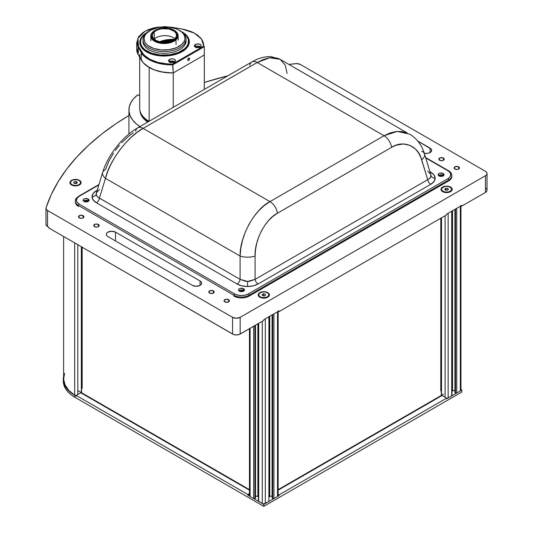 <?xml version="1.0" encoding="UTF-8"?>
<svg xmlns="http://www.w3.org/2000/svg" width="533" height="533" viewBox="0 0 533 533"><rect width="100%" height="100%" fill="white"/><g stroke="black" fill="none" stroke-linecap="round" stroke-linejoin="round"><path stroke-width="0.8" d="M141.085 59.703L143.51 63.081L147.035 66.125L154.317 69.896L163.364 72.261L173.238 72.934L173.238 107.346L173.238 72.934A32.32 18.655 180 0 1 149.16 67.478L149.16 121.244L149.16 67.478A32.32 18.655 180 0 1 139.693 54.286M139.693 57.238L139.693 108.199A32.32 18.655 0 0 0 149.033 121.317M136.701 42.32L136.701 49.449A26.93 15.55 0 0 0 138.014 54.246L143.277 62.827L149.473 67.658L155.703 70.396L160.413 71.702L170.613 72.928L173.225 72.934L204.306 54.986L204.306 89.404L204.306 54.992A32.32 18.655 0 0 0 204.332 54.286A32.32 18.655 180 0 1 204.306 54.992L173.238 72.934L204.306 54.992L204.259 53.073M168.095 41.847A19.661 11.353 0 0 0 166.296 42.107A19.661 11.353 180 0 1 168.095 41.847M162.732 42.167A20.201 11.659 180 0 1 171.413 40.868M160.719 41.934L165.756 40.621L172.992 40.102M172.012 40.868L168.075 41.088L162.492 42.24M146.708 32.799A24.238 13.658 -1.2 0 0 146.655 32.833A24.238 13.658 -1.2 0 0 144.177 34.685A24.238 13.658 178.8 0 1 146.708 32.799A24.025 13.538 178.8 0 0 144.356 34.572L142.211 36.964L140.925 39.535L140.545 42.187L141.092 44.812L142.538 47.324L144.836 49.609L151.579 53.18L160.3 54.992L169.667 54.772L178.262 52.54L184.771 48.65A24.025 13.538 178.8 0 0 182.046 32.087A24.238 13.658 178.8 0 1 188.795 41.301A24.238 13.658 178.8 0 1 184.951 48.889A24.238 13.658 -1.2 0 0 182.093 32.113A24.238 13.658 -1.2 0 0 182.039 32.087L186.583 35.904L188.422 39.715L188.202 43.686L186.916 46.258L184.771 48.65L184.971 49.602L184.951 48.889A24.238 13.658 178.8 0 1 157.875 55.012A24.238 13.658 178.8 0 1 140.332 42.28A24.238 13.658 178.8 0 1 144.177 34.685A24.238 13.658 -1.2 0 0 151.465 53.46A24.238 13.658 -1.2 0 0 184.951 48.889L184.771 48.65A24.025 13.538 178.8 0 1 151.579 53.18A24.025 13.538 178.8 0 1 144.356 34.572L147.275 32.453M176.05 44.552L175.95 39.835A13.678 7.709 178.8 0 1 160.666 43.293A13.678 7.709 178.8 0 1 150.766 36.104A13.678 7.709 178.8 0 1 152.938 31.82A13.678 7.709 -1.2 0 0 157.048 42.42A13.678 7.709 -1.2 0 0 175.95 39.835L175.49 39.235A13.145 7.409 178.8 0 1 157.335 41.714A13.145 7.409 178.8 0 1 153.377 31.534L159.187 28.662L164.197 27.983L169.247 28.422L175.23 31.007L177.276 33.632L177.369 36.517L175.49 39.235L169.681 42.1L164.67 42.787L159.627 42.34L155.31 40.841L152.385 38.509L151.299 35.698L151.505 34.245L153.377 31.534A13.145 7.409 178.8 0 1 154.723 30.528A13.145 7.409 178.8 0 1 173.938 30.134A13.145 7.409 178.8 0 1 175.49 39.235L175.95 39.835A13.678 7.709 -1.2 0 0 174.338 30.368A13.678 7.709 -1.2 0 0 174.138 30.254A13.678 7.709 178.8 0 1 178.122 35.551A13.678 7.709 178.8 0 1 175.95 39.835L176.05 44.552M154.244 31.833A12.119 6.829 178.8 0 1 167.782 28.775A12.119 6.829 178.8 0 1 176.55 35.138A12.119 6.829 178.8 0 1 174.631 38.936A12.119 6.829 178.8 0 1 161.086 41.994A12.119 6.829 178.8 0 1 152.318 35.631A12.119 6.829 178.8 0 1 154.244 31.833L154.383 38.949L154.244 31.833L153.158 33.039L152.318 35.671L153.324 38.263L156.022 40.415L160 41.801L167.009 42.02L171.346 40.901L174.631 38.936L176.363 36.431L176.276 33.766L174.391 31.347L168.868 28.969L161.859 28.742L157.521 29.868L154.244 31.833M174.851 38.736A12.119 6.829 -1.2 0 0 154.383 38.949A12.119 6.829 -1.2 0 0 154.17 39.149M154.537 30.648A13.678 7.709 -1.2 0 0 154.337 30.774A13.678 7.709 -1.2 0 0 152.938 31.82A13.678 7.709 178.8 0 1 154.537 30.648M179.688 30.561A21.547 12.139 178.8 0 1 186.057 38.949A21.547 12.139 178.8 0 1 185.344 42.207L184.285 41.174A20.467 11.533 178.8 0 1 159.267 49.722A20.467 11.533 178.8 0 1 144.716 35.818L143.69 36.57A21.547 12.139 -1.2 0 0 159.007 51.201A21.547 12.139 -1.2 0 0 185.344 42.207A21.547 12.139 178.8 0 1 161.859 51.474A21.547 12.139 178.8 0 1 142.977 39.822A21.547 12.139 178.8 0 1 143.69 36.57A21.547 12.139 178.8 0 1 149 31.18A21.547 12.139 -1.2 0 0 148.6 31.427A21.547 12.139 -1.2 0 0 143.69 36.57L144.716 35.818A20.467 11.533 178.8 0 1 149.373 30.934A20.467 11.533 178.8 0 1 179.301 30.328A20.467 11.533 178.8 0 1 184.285 41.174L185.344 42.207L185.377 43.986L185.344 42.207A21.547 12.139 -1.2 0 0 180.101 30.787L179.301 30.328M142.977 39.822L143.011 41.601A21.547 12.139 -1.2 0 0 161.899 53.253A21.547 12.139 -1.2 0 0 185.377 43.986A21.547 12.139 -1.2 0 0 186.09 40.728L186.057 38.949M184.285 41.174L184.924 38.936L184.778 36.677L183.858 34.485L182.186 32.453L178.442 29.861L175.25 28.535L167.768 27.063L163.764 26.976L157.861 27.676L150.959 30.035L146.115 33.679L144.716 35.818L144.077 38.063L144.583 41.427L145.882 43.546L147.901 45.478L153.744 48.463L161.226 49.929L169.208 49.656L176.47 47.69L181.913 44.319L184.285 41.174M139.939 126.574A43.093 24.878 180 0 1 128.926 109.958A43.093 24.878 180 0 1 137.907 94.754L139.693 95.787L137.907 94.754L133.736 98.532L130.805 102.682L129.213 107.073L129.013 111.55L130.205 115.981L132.75 120.211L136.575 124.109L139.939 126.574M139.992 110.724A32.047 18.502 0 0 0 147.761 122.057M148.114 121.85A32.047 18.502 180 0 1 140.072 111.051A32.047 18.502 0 0 0 148.114 121.85M148.48 121.637A32.047 18.502 180 0 1 140.346 111.923A32.047 18.502 0 0 0 148.48 121.637M148.847 121.424A32.047 18.502 180 0 1 141.905 114.981A32.047 18.502 0 0 0 148.847 121.424M136.721 50.049L138.014 54.246L137.594 49.709L137.714 49.143L138.014 49.442L138.014 46.991L136.708 42.627M138.16 51.774L137.594 49.709L138.094 49.629L137.594 49.709L137.714 49.143L138.014 49.442L138.387 51.195L138.014 54.246L141.272 60.042L141.272 52.6L138.014 46.991L138.28 51.741M170.447 62.508A1.832 1.059 180 0 1 173.305 62.308L171.659 62.021L170.32 62.654M174.831 61.855A3.498 2.019 0 0 0 169.541 61.628L169.541 59.363L172.012 58.75L174.491 59.296L175.517 60.675L174.491 62.088L170.673 62.568L169.541 62.154L168.515 60.769L169.541 59.363L169.541 61.628A3.498 2.019 0 0 0 169.148 61.895M196.297 47.584A1.832 1.059 180 0 1 199.162 47.384L197.51 47.091L196.177 47.723M200.688 46.931A3.498 2.019 0 0 0 195.391 46.697L195.391 44.432L197.87 43.826L200.341 44.366L201.367 45.751L200.341 47.157L196.53 47.637L194.632 46.598L194.365 45.845L195.391 44.432L195.391 46.697A3.498 2.019 0 0 0 194.998 46.971M140.346 42.633A24.238 13.658 -1.2 0 0 146.855 52.061M147.055 32.42L147.055 32.42A24.778 13.965 178.8 0 1 147.521 32.16L143.977 34.578L141.685 37.03L140.272 39.669L139.799 42.4L140.272 45.112L141.685 47.717L143.97 50.095L147.048 52.174L155.09 55.086L164.564 56.018L174.044 54.826L182.086 51.688A24.778 13.965 178.8 0 1 146.648 51.948A24.778 13.965 178.8 0 1 147.055 32.42M188.695 60.382A1.346 0.793 -61.2 0 1 188.022 60.449A1.346 0.793 -61.2 0 1 187.783 59.363A1.346 0.793 -61.2 0 1 188.649 58.157A1.346 0.793 -61.2 0 1 189.322 58.09A1.346 0.793 -61.2 0 1 189.561 59.183A1.346 0.793 -61.2 0 1 188.695 60.382L187.723 59.849L188.695 60.382L189.222 59.889L189.621 58.723L189.182 58.044L187.783 59.356L187.889 60.349L188.695 60.382M182.679 51.335A24.238 13.658 -1.2 0 0 188.795 41.654M181.207 31.48A24.778 13.965 178.8 0 1 182.879 51.215A24.778 13.965 178.8 0 1 182.086 51.688L185.164 49.529L187.456 47.084L188.869 44.446L189.342 41.714L188.869 38.996L187.456 36.397L185.171 34.012L181.207 31.48M174.171 39.315L170.56 39.329L163.105 40.495L159.54 41.701L166.749 39.722L174.424 39.329M194.958 47.004L197.87 46.111L200.781 47.004M199.562 47.723L199.162 47.384A1.832 1.059 180 0 1 199.402 47.55M170.673 64.926L170.067 64.74M169.101 61.935L172.012 61.035L174.924 61.935M173.705 62.654L173.305 62.308A1.832 1.059 180 0 1 173.545 62.474M138.014 46.991L138.507 46.471L138.014 46.991L141.272 52.6L141.765 52.087L141.272 52.6C144.843 59.763 159.4 65.492 172.859 64.773C167.016 65.139 160.506 64.113 153.337 61.695C145.009 57.304 140.992 54.273 141.272 52.6L141.272 60.042A32.32 18.655 0 0 0 173.225 72.934L172.879 64.786L204.319 46.638L204.306 54.986L173.225 72.934L172.632 64.053C157.521 63.947 147.235 59.956 141.765 52.087L138.507 46.471L137.954 38.403L144.976 31.254L157.468 27.15L171.773 27.27L181.813 28.962L194.485 33.166L201.494 39.049L203.793 46.065L172.632 64.053L167.569 63.953L157.915 62.401L149.68 59.21L143.703 54.699L138.507 46.471L137.241 42.473L137.954 38.409L139.04 36.444L142.571 32.839L147.688 29.888L153.997 27.809L164.65 26.65L171.773 27.27L184.191 29.428L190.807 31.44L194.638 33.253L200.501 37.816L202.38 40.441L203.486 43.213L203.793 46.065L204.319 46.611L172.859 64.773L172.632 64.053L203.793 46.065L204.319 46.611L204.299 53.473M169.541 59.363L168.581 60.382L168.581 61.155L170.673 62.568L173.352 62.528L175.45 61.062L175.25 59.923L173.958 59.056L171.333 58.797L169.541 59.363M195.391 44.432L194.432 45.458L194.432 46.231L195.924 47.464L199.209 47.604L201.301 46.138L200.781 44.659L199.209 43.953L195.391 44.432M194.625 33.246L198.436 35.724M204.332 89.391L204.319 46.611M144.59 31.474L138.573 36.737L136.721 42.907M441.511 395.339L441.511 217.804L441.511 395.339M445.095 397.292L445.095 215.738L445.095 397.292M446.194 398.331L446.614 398.358A2.152 1.246 0 0 0 448.14 397.991L448.14 213.28A2.152 1.246 180 0 1 447.973 213.367M451.811 211.155A0.859 0.5 180 0 1 451.718 211.215L451.718 395.926L451.718 211.215L448.14 213.28L448.14 397.991L451.718 395.926A0.859 0.5 0 0 0 451.971 395.573L451.904 395.386M451.917 390.669L454.902 390.636L452.544 390.636L452.544 210.728L452.544 390.636A3.231 1.865 0 0 0 451.718 390.696M454.995 392.455L454.995 209.316L454.995 392.714L455.528 393.021L454.902 392.581L454.902 209.369M460.479 206.151A2.152 1.246 180 0 1 460.325 206.244L460.325 390.955L456.748 393.021L460.325 390.955L460.325 206.244L456.748 208.316L456.748 393.021L455.528 393.021L455.528 209.009L455.528 393.021A0.859 0.5 0 0 0 456.748 393.021L456.748 208.316A0.859 0.5 180 0 1 456.641 208.363M460.958 205.365L460.958 390.076L460.325 390.955A2.152 1.246 0 0 0 460.958 390.076L460.592 389.383M446.614 398.358L448.14 397.991L451.971 395.573L451.971 210.861M440.791 218.224L440.791 390.889L441.091 218.044L441.257 390.796M441.537 189.268L441.537 189.788A5.077 2.932 0 0 0 441.857 190.814L441.857 190.301A5.077 2.932 180 0 1 441.537 189.268A5.077 2.932 180 0 1 445.715 186.383A5.077 2.932 180 0 1 451.371 188.242A5.077 2.932 180 0 1 451.698 189.268A5.077 2.932 180 0 1 447.52 192.153A5.077 2.932 180 0 1 441.857 190.301L441.857 190.814A5.077 2.932 0 0 0 442.85 191.753M450.385 191.753A5.077 2.932 0 0 0 451.698 189.788L451.698 189.268M447.267 190.281L448.46 189.448L447.267 190.281L445.428 190.101L447.267 190.281M444.775 189.095L445.428 190.101L444.775 189.095L445.961 188.262L444.775 189.095M445.688 190.128L445.961 188.262L447.8 188.442L448.46 189.448M441.857 190.301L444.509 191.94L448.4 192.02L451.238 190.488L451.631 188.795L449.585 186.89L446.794 186.337L444.835 186.523L441.997 188.056L441.537 189.168L441.857 190.301M447.8 189.908L447.8 188.442L445.961 188.262L445.961 189.935L447.547 190.088M79.457 180.367L75.499 179.421L71.535 180.367L70.323 181.413L69.896 182.652L70.323 183.892L71.535 184.938A5.603 3.231 180 0 1 71.535 180.367A5.603 3.231 180 0 1 79.457 180.367A5.603 3.231 180 0 1 79.457 184.938L80.676 183.892L81.103 182.652L80.676 181.413L79.457 180.367M239.43 291.171A2.265 1.306 180 0 1 243.095 290.778L243.095 291.384L243.095 290.778A2.265 1.306 180 0 1 243.561 291.171M213.387 290.865L213.387 293.07L213.387 290.865A2.692 1.552 180 0 1 214.179 291.964A2.692 1.552 180 0 1 212.514 293.403A2.692 1.552 180 0 1 209.582 293.07A2.692 1.552 180 0 1 208.789 291.964A2.692 1.552 180 0 1 210.455 290.532A2.692 1.552 180 0 1 213.387 290.865L210.455 290.532L208.789 291.964L209.582 293.07L212.514 293.403L214.179 291.964L213.387 290.865M83.135 215.665L83.135 217.864L83.135 215.665A2.692 1.552 180 0 1 83.921 216.764A2.692 1.552 180 0 1 82.262 218.204A2.692 1.552 180 0 1 79.324 217.864A2.692 1.552 180 0 1 78.538 216.764A2.692 1.552 180 0 1 80.197 215.325A2.692 1.552 180 0 1 83.135 215.665L80.197 215.325L78.538 216.764L80.197 218.204L82.262 218.204L83.721 217.357L83.721 216.171L83.135 215.665M98.372 224.46L98.372 226.658L98.372 224.46A2.692 1.552 180 0 1 99.158 225.559A2.692 1.552 180 0 1 97.492 226.998A2.692 1.552 180 0 1 94.561 226.658A2.692 1.552 180 0 1 93.768 225.559A2.692 1.552 180 0 1 95.434 224.126A2.692 1.552 180 0 1 98.372 224.46L95.434 224.126L93.768 225.559L95.434 226.998L97.492 226.998L98.951 226.159L99.158 225.559L98.372 224.46M228.624 299.666L228.624 301.865L228.624 299.666A2.692 1.552 180 0 1 229.41 300.765A2.692 1.552 180 0 1 227.751 302.198A2.692 1.552 180 0 1 224.813 301.865A2.692 1.552 180 0 1 224.027 300.765A2.692 1.552 180 0 1 225.692 299.326A2.692 1.552 180 0 1 228.624 299.666L225.692 299.326L224.027 300.765L224.813 301.865L227.751 302.198L229.21 301.358L229.21 300.166L228.624 299.666M84.041 201.454A2.265 1.306 180 0 1 87.705 201.068L87.705 201.667L87.705 201.068A2.265 1.306 180 0 1 88.172 201.454M439.005 175.95A2.265 1.306 180 0 1 442.67 175.557L442.67 176.163L442.67 175.557A2.265 1.306 180 0 1 443.136 175.95M458.666 166.849L458.666 169.048L458.666 166.849A2.692 1.552 180 0 1 459.453 167.948A2.692 1.552 180 0 1 457.794 169.387A2.692 1.552 180 0 1 454.856 169.048A2.692 1.552 180 0 1 454.069 167.948A2.692 1.552 180 0 1 455.728 166.516A2.692 1.552 180 0 1 458.666 166.849L455.728 166.516L454.069 167.948L455.728 169.387L457.794 169.387L459.253 168.541L459.253 167.355L458.666 166.849M443.429 158.054L443.429 160.253L443.429 158.054A2.692 1.552 180 0 1 444.222 159.154A2.692 1.552 180 0 1 442.557 160.593A2.692 1.552 180 0 1 439.625 160.253A2.692 1.552 180 0 1 438.832 159.154A2.692 1.552 180 0 1 440.498 157.715A2.692 1.552 180 0 1 443.429 158.054L440.498 157.715L438.832 159.154L440.498 160.593L442.557 160.593L444.222 159.154L443.429 158.054M267.759 292.617L267.759 292.617A5.603 3.231 180 0 1 267.759 297.194A5.603 3.231 180 0 1 259.837 297.194L259.837 297.194A5.603 3.231 180 0 1 259.837 292.617A5.603 3.231 180 0 1 267.759 292.617L264.894 291.731L261.656 291.917L258.625 293.67L258.305 295.535L259.837 297.194L261.656 297.894L265.947 297.894L267.759 297.194L269.298 295.535L269.298 294.276L267.759 292.617M450.578 187.07L450.578 187.07A5.603 3.231 180 0 1 450.578 191.647A5.603 3.231 180 0 1 442.656 191.647L442.656 191.647A5.603 3.231 180 0 1 442.656 187.07A5.603 3.231 180 0 1 450.578 187.07L447.707 186.184L443.503 186.67L441.444 188.122L441.124 189.988L441.957 191.154L443.503 192.047L445.521 192.533L448.759 192.346L450.578 191.647L452.111 189.988L452.111 188.729L450.578 187.07M424.228 153.231L427.346 153.411L430.104 152.558L431.577 150.966L431.27 149.167L417.759 141.032L430.104 148.161L430.104 152.558L430.104 148.161A5.383 3.111 180 0 1 431.677 150.359A5.383 3.111 180 0 1 424.295 153.244M461.232 205.711L461.845 206.064L485.456 192.433A5.383 3.111 0 0 0 487.035 190.234L486.622 191.42L485.456 192.433L485.456 175.723L486.622 174.711L487.035 173.525L486.622 172.332L485.456 171.32L300.439 64.506L296.928 63.6L288.933 64.426A313.477 180.987 180 0 1 295.628 63.647A5.383 3.111 180 0 1 300.439 64.506L485.456 171.32A5.383 3.111 180 0 1 487.035 173.525A5.383 3.111 180 0 1 485.456 175.723L240.176 317.328L485.456 175.723L485.456 192.433L461.845 206.064L461.845 205.365L446.607 214.159L446.607 214.859L279.026 311.612L279.026 310.912L263.795 319.707L263.795 320.406L240.176 334.044L240.176 317.328L236.372 318.241L232.561 317.328L232.561 334.044A5.383 3.111 0 0 0 240.176 334.044L240.176 317.328A5.383 3.111 180 0 1 232.561 317.328L232.561 334.044L48.823 227.957L48.823 227.258L47.544 226.518L47.544 210.508A5.383 3.111 180 0 1 45.965 208.31A5.383 3.111 180 0 1 46.058 207.73A313.477 180.987 180 0 1 128.926 115.514L116.454 123.396L101.843 133.97L88.645 145.143L76.932 156.855L66.758 169.041L58.197 181.626L51.281 194.545L46.058 207.73L46.204 209.229L47.544 210.508L232.561 317.328L47.544 210.508L47.544 226.518L46.204 225.232L46.058 223.74M446.607 214.859L279.026 311.612L278.419 311.259M461.845 205.365L446.607 214.159M279.026 310.912L263.795 319.707M486.123 188.509L486.622 189.042M204.332 82.448A313.477 180.987 180 0 1 227.931 75.773L204.332 82.448M45.965 208.31L45.965 224.32A5.383 3.111 0 0 0 47.544 226.518L48.823 227.258L48.823 227.957L233.381 334.431L236.372 334.951L239.364 334.431L263.795 320.406M107.893 236.552A5.383 3.111 180 0 1 106.314 234.353A5.383 3.111 180 0 1 109.638 231.482A5.383 3.111 180 0 1 115.508 232.155L115.508 240.956L115.508 232.155L111.697 231.249L107.893 232.155L106.72 233.168L106.314 234.353L106.72 235.546L107.893 236.552L192.44 285.368L196.251 286.281L200.062 285.368L200.062 280.971L115.508 232.155L200.062 280.971A5.383 3.111 180 0 1 201.634 283.17A5.383 3.111 180 0 1 198.309 286.048A5.383 3.111 180 0 1 192.44 285.368L107.893 236.552M200.062 285.368L200.062 280.971L201.227 281.984L201.634 283.17L201.227 284.362L200.062 285.368M243.588 291.205L241.496 290.398L239.41 291.205M443.163 175.983L441.071 175.177L438.979 175.983M88.198 201.487L86.106 200.681L84.014 201.487M71.535 184.938L75.499 185.89L79.457 184.938A5.603 3.231 180 0 1 71.535 184.938L71.535 184.938M244.041 290.825A2.965 1.712 0 0 0 243.594 290.492L243.594 288.733A2.965 1.712 180 0 1 244.46 289.945A2.965 1.712 180 0 1 242.628 291.524A2.965 1.712 180 0 1 239.404 291.151A2.965 1.712 180 0 1 238.537 289.945A2.965 1.712 180 0 1 240.363 288.366A2.965 1.712 180 0 1 243.594 288.733L243.594 290.492A2.965 1.712 0 0 0 238.957 290.825M443.609 175.604A2.965 1.712 0 0 0 443.163 175.27L443.163 173.511A2.965 1.712 180 0 1 444.036 174.724A2.965 1.712 180 0 1 442.203 176.303A2.965 1.712 180 0 1 438.972 175.93A2.965 1.712 180 0 1 438.106 174.724A2.965 1.712 180 0 1 439.938 173.145A2.965 1.712 180 0 1 443.163 173.511L443.163 175.27A2.965 1.712 0 0 0 438.532 175.604M88.645 201.108A2.965 1.712 0 0 0 88.198 200.781L88.198 199.022A2.965 1.712 180 0 1 89.064 200.228A2.965 1.712 180 0 1 87.239 201.807A2.965 1.712 180 0 1 84.007 201.441A2.965 1.712 180 0 1 83.141 200.228A2.965 1.712 180 0 1 84.974 198.649A2.965 1.712 180 0 1 88.198 199.022L88.198 200.781A2.965 1.712 0 0 0 83.561 201.108M96.42 190.647A4.311 2.485 -120 0 0 97.006 190.921A4.311 2.485 60 0 1 96.42 190.647L93.175 193.439L92.036 196.71C92.096 194.372 93.561 192.353 96.42 190.647L97.233 190.181L96.42 190.647M99.424 189.475L96.373 192.993L96.213 194.045A4.311 3.518 -0 0 1 92.036 196.71A4.311 3.518 180 0 0 96.213 194.045C96.26 195.711 97.332 197.077 99.424 198.136L240.09 279.352L247.592 281.444L247.592 286.521C243.541 286.488 240.037 285.641 237.092 283.989A4.311 2.485 120 0 0 240.09 279.352A4.311 2.485 -60 0 1 237.092 283.989L96.42 202.773A4.311 2.485 120 0 0 99.424 198.136A4.311 2.485 -60 0 1 96.42 202.773C93.561 201.074 92.096 199.049 92.036 196.71L93.175 199.982L96.42 202.773L237.092 283.989L241.922 285.861L247.592 286.521L247.592 281.444L255.094 279.352L427.752 179.661C429.845 178.602 430.917 177.242 430.964 175.57A4.311 3.518 180 0 0 435.141 178.242C435.081 180.58 433.615 182.599 430.751 184.305A4.311 2.485 60 0 1 427.752 179.661A4.311 2.485 -120 0 0 430.751 184.305L258.092 283.989A4.311 2.485 60 0 1 255.094 279.352A4.311 2.485 -120 0 0 258.092 283.989C255.14 285.641 251.643 286.488 247.592 286.521L253.255 285.861L258.092 283.989L430.751 184.305L434.002 181.513L435.141 178.242A4.311 3.518 -0 0 1 430.964 175.57L430.804 174.524L427.752 171M409.784 134.196L397.192 131.411L384.066 135.742A10.773 6.223 60 0 1 391.568 147.341C403.208 139.566 418.358 145.862 421.71 159.867A10.773 6.036 -17 0 0 424.521 153.964M407.199 132.917L280.072 59.31L278.146 58.41L273.722 57.551L268.652 57.957L263.095 59.629L257.212 62.508L384.066 135.742L390.089 132.95L396.072 131.524L401.835 131.511L407.199 132.917M135.609 131.318A10.773 6.223 60 0 1 137.721 127.847A10.773 6.223 60 0 1 143.111 128.38L269.964 201.621L384.066 135.742L257.212 62.508A10.773 6.223 -120 0 0 251.829 61.975A10.773 6.223 60 0 1 257.212 62.508L143.111 128.38L257.212 62.508L269.658 57.784L280.151 59.356L285.215 65.059L287.087 73.481M102.656 172.432A10.773 6.036 17 0 0 105.467 178.335A10.773 6.036 -163 0 1 102.669 172.386L96.38 192.986L96.426 195.218L98.059 197.303L240.09 279.352L245.526 281.304L249.651 281.304L255.094 279.352L427.752 179.661L420.804 157.302L418.445 152.731L415.414 149.02L409.804 145.282L403.274 143.977L396.266 145.176L391.568 147.341A10.773 6.223 -120 0 0 384.066 135.742L269.964 201.621A10.773 6.223 60 0 1 277.466 213.22L391.568 147.341L277.466 213.22A10.773 6.223 -120 0 0 269.964 201.621C254.681 209.129 239.67 236.492 240.09 256.06A10.773 3.904 -0 0 0 255.094 256.06C254.308 240.576 265.547 219.043 277.466 213.22L272.903 216.398L268.625 220.502L264.761 225.406L261.423 230.949L258.718 236.978L256.726 243.301L255.507 249.724L255.094 256.06A10.773 3.904 180 0 1 240.09 256.06L240.843 248.045L242.628 239.903L245.38 231.888L249.031 224.233L253.455 217.184L258.525 210.941L264.082 205.698L269.964 201.621L143.111 128.38L137.088 132.377L131.105 137.374L125.342 143.217L119.978 149.726L115.175 156.709L111.077 163.957L107.806 171.24L105.467 178.335L240.09 256.06L105.467 178.335C109.185 161.159 128.1 136.055 143.111 128.38A10.773 6.223 -120 0 0 137.741 127.84M430.171 172.452A4.311 2.485 120 0 0 430.751 172.179C433.615 173.878 435.081 175.903 435.141 178.242L434.002 174.971L430.751 172.179A4.311 2.485 -60 0 1 430.171 172.452M249.711 65.446A10.773 6.223 60 0 1 251.843 61.961L137.721 127.847C122.483 136.535 107.713 155.503 102.669 172.386A10.773 6.036 -163 0 1 105.467 169.674L108.732 161.479L113.509 153.138M99.424 198.136L105.467 178.335L99.424 198.136M240.09 279.352L240.09 256.06L240.09 279.352M255.094 279.352L255.094 256.06L255.094 279.352M421.71 151.205A10.773 6.036 163 0 1 424.508 153.917A10.773 6.036 163 0 1 421.71 159.867L427.752 179.661L429.118 178.835L430.751 176.749L430.797 174.511L424.508 153.917C421.876 145.163 416.933 138.573 409.677 134.136M429.944 171.706L430.751 172.179L429.944 171.706M448.686 171.206A10.773 6.216 180 0 1 451.844 175.604A10.773 6.216 180 0 1 448.686 180.001L448.686 180.88A10.773 6.216 0 0 0 451.844 176.483L451.844 175.604C451.571 173.325 450.445 171.693 448.466 170.713A1.079 0.62 120 0 0 447.927 170.767A9.694 5.597 180 0 1 447.927 178.682L248.351 293.903A9.694 5.597 180 0 1 234.64 293.903L79.25 204.186A9.694 5.597 180 0 1 79.25 196.271L98.825 184.971L79.25 196.271A1.079 0.62 -120 0 0 78.711 196.217A1.079 0.62 60 0 1 79.25 196.271L77.145 198.089L76.412 200.228L77.145 202.373L79.25 204.186A1.079 0.62 120 0 0 78.491 205.505A10.773 6.216 180 0 1 75.333 201.108A10.773 6.216 180 0 1 78.491 196.71A1.079 0.62 60 0 1 78.711 196.217C76.219 197.976 75.093 199.609 75.333 201.108A10.773 6.216 0 0 0 78.491 205.505A1.079 0.62 -60 0 1 79.25 204.186L234.64 293.903A1.079 0.62 120 0 0 233.88 295.222L233.88 296.101A10.773 6.216 0 0 0 249.118 296.101L448.686 180.88L448.686 180.001L249.118 295.222L249.118 296.101L249.118 295.222A10.773 6.216 180 0 1 233.88 295.222A1.079 0.62 -60 0 1 234.64 293.903L237.785 295.115L241.496 295.542L245.207 295.115L248.351 293.903A1.079 0.62 60 0 1 249.118 295.222A1.079 0.62 -120 0 0 248.351 293.903L447.927 178.682A1.079 0.62 60 0 1 448.686 180.001A1.079 0.62 -120 0 0 447.927 178.682L450.025 176.863L450.765 174.724L450.025 172.579L447.927 170.767A1.079 0.62 -60 0 1 448.466 170.713A1.079 0.62 -60 0 1 448.686 171.206M75.333 201.108L75.333 201.987A10.773 6.216 0 0 0 78.491 206.384L78.491 205.505L233.88 295.222A10.773 6.216 0 0 0 249.118 295.222L448.686 180.001A10.773 6.216 0 0 0 451.844 175.604M425.74 157.955L447.927 170.767L425.74 157.955M243.594 288.733L240.363 288.366L239.404 288.733L238.537 289.945L238.757 290.598L240.363 291.524L242.628 291.524L243.594 291.151L244.46 289.945L243.594 288.733M443.163 173.511L439.938 173.145L438.972 173.511L438.106 174.724L438.972 175.93L439.938 176.303L442.203 176.303L443.809 175.377L444.036 174.724L443.163 173.511M88.198 199.022L84.974 198.649L84.007 199.022L83.141 200.228L84.007 201.441L87.239 201.807L88.844 200.881L88.844 199.575L88.198 199.022M115.381 150.426L119.465 145.223M121.651 142.777L128.546 136.261L133.27 132.77M74.98 395.406A39.855 23.012 180 0 1 63.307 379.13A39.855 23.012 180 0 1 63.627 376.225L63.507 381.455L64.426 384.553L66.072 387.558L71.395 393.034L76.246 396.132L76.246 395.433L76.246 396.132L74.98 395.406L74.98 397.338L74.98 395.406M63.307 379.13L63.307 381.068A39.855 23.012 0 0 0 74.98 397.338L263.795 506.35L74.98 397.338L71.096 394.733L67.931 391.822L65.546 388.677L64 385.352L63.307 381.015M249.457 490.16L80.816 392.794L76.246 395.433L247.805 494.477L249.457 493.525M80.816 392.794L76.246 395.433L247.805 494.477L247.805 495.184L263.795 504.418L263.795 506.35L263.795 504.418L265.168 503.625L263.795 504.418L247.805 495.184L249.457 494.231M268.992 501.413L273.829 498.621L268.992 501.413M278.146 494.404L279.026 494.917L279.026 495.617L277.66 496.41L279.026 495.617L278.146 495.11M270.451 496.183L269.158 496.929M258.445 496.929L257.153 496.183M446.607 398.871L447.98 398.078L446.607 398.871L446.607 398.164L279.026 494.917L446.607 398.164L442.044 395.533L278.146 490.16M451.811 395.866L456.641 393.074L451.811 395.866M460.472 390.862L461.845 390.069L461.845 392.008L263.795 506.35L461.845 392.008L461.845 390.069L460.958 389.563L461.845 390.069L460.472 390.862M453.336 390.482L451.971 391.382M81.602 388.057L81.862 247.039L82.169 388.211L82.169 247.212M249.824 494.93L249.457 495.623A2.152 1.246 0 0 0 250.09 496.503L250.09 328.321L250.09 496.503L253.668 498.568L253.668 326.249L253.668 498.568A0.859 0.5 0 0 0 254.887 498.568L254.887 325.55L254.887 498.568L255.42 498.262L253.668 498.568L250.09 496.503L249.457 495.623L249.457 328.681M255.494 498.062L255.42 325.243L255.42 498.002M257.872 323.824L257.872 496.183L255.52 496.183L257.872 496.183L257.872 323.824M258.512 500.933L258.445 501.12A0.859 0.5 0 0 0 258.698 501.473L258.698 323.351L258.698 501.473L262.276 503.538L262.276 321.286L262.276 503.538A2.152 1.246 0 0 0 265.327 503.538L265.327 318.827A2.152 1.246 180 0 1 265.161 318.914M268.998 316.702A0.859 0.5 180 0 1 268.905 316.762L268.905 501.473L268.905 316.762L265.327 318.827L265.327 503.538L268.905 501.473A0.859 0.5 0 0 0 269.158 501.12L269.092 500.933M269.098 496.216L272.083 496.183L269.731 496.183L269.731 316.276L269.731 496.183A3.231 1.865 0 0 0 268.905 496.243M277.666 311.698A2.152 1.246 180 0 1 277.513 311.792L277.513 496.503A2.152 1.246 0 0 0 278.146 495.623L277.78 494.93M272.183 498.002L272.716 498.568L272.716 314.557L272.716 498.568A0.859 0.5 0 0 0 273.935 498.568L277.513 496.503L277.513 311.792L273.935 313.857L273.935 498.568L277.513 496.503L278.146 495.623L278.146 310.912M272.11 498.062L272.996 498.675L273.935 498.568L273.935 313.857A0.859 0.5 180 0 1 273.822 313.91M272.183 498.262L272.183 314.863L272.183 498.262M258.445 323.498L258.445 501.12L262.276 503.538L263.802 503.905L268.905 501.473L269.158 316.409M77.811 394.527L77.811 244.694L77.811 394.527M76.665 395.579L74.687 395.186L74.687 242.888L74.687 395.186A2.152 1.246 0 0 0 76.246 395.593M81.349 392.601L81.349 246.739L81.349 392.601M63.627 236.505L63.627 378.543A43.093 24.878 0 0 0 74.687 395.186L68.844 390.409L65.093 384.979L63.64 379.196L64.566 373.38M71.908 184.638L71.908 185.138L71.908 184.638A5.077 2.932 180 0 1 70.423 182.566A5.077 2.932 180 0 1 73.554 179.854A5.077 2.932 180 0 1 79.091 180.494A5.077 2.932 180 0 1 80.576 182.566A5.077 2.932 180 0 1 77.445 185.277A5.077 2.932 180 0 1 71.908 184.638L74.507 185.444L77.445 185.277L79.723 184.198L80.483 183.139L80.483 181.993L79.091 180.494L77.445 179.854L73.554 179.854L71.908 180.494L70.516 181.993L70.516 183.139L71.908 184.638M79.264 185.051A5.077 2.932 0 0 0 80.576 183.079A5.077 2.932 0 0 0 80.556 182.826M73.694 182.846L75.013 183.605L76.819 183.325L75.013 183.605L73.694 182.846L74.18 181.806L75.979 181.526L76.339 183.405M77.298 182.286L75.979 181.526L77.298 182.286L76.819 183.325M70.423 182.566L70.423 183.079A5.077 2.932 0 0 0 71.728 185.044M74.66 183.399L75.979 183.199L75.979 181.526L74.18 181.806L74.18 183.125M262.023 297.567L262.023 297.974L262.023 297.567A5.077 2.932 180 0 1 258.725 294.816A5.077 2.932 180 0 1 265.581 292.071A5.077 2.932 180 0 1 268.879 294.816A5.077 2.932 180 0 1 262.023 297.567L266.767 297.201L268.559 295.848L268.745 294.149L267.926 293.103L265.581 292.071L263.628 291.884L260.837 292.437L259.045 293.79L258.725 294.922L259.678 296.528L262.023 297.567M267.566 297.301A5.077 2.932 0 0 0 268.879 295.335L268.879 294.816M263.029 295.648L263.495 295.429L263.495 293.756L262.056 294.443L262.363 295.502L262.056 294.443L263.495 293.756L265.241 294.129L265.547 295.195L264.108 295.882L265.547 295.195L265.241 294.129L265.241 295.342L265.241 294.129L263.495 293.756L263.495 295.429L264.575 295.662M258.725 294.816L258.725 295.335A5.077 2.932 0 0 0 260.037 297.301M264.108 295.882L262.363 295.502M278.146 489.654L443.569 394.147L278.146 489.654M257.872 495.39L258.445 495.723L257.872 495.39M77.811 390.556L249.457 489.654L77.811 390.556M269.158 495.723L269.731 495.39M451.971 390.176L452.577 389.716M140.346 42.993L140.332 42.28M188.815 42.007L188.795 41.301M150.859 40.821L150.766 36.104M174.338 30.368L173.938 30.134M154.337 30.774L154.723 30.528M178.215 40.268L178.122 35.551M148.6 31.427L149.373 30.934M128.926 134.03L128.926 109.958M147.048 52.174L146.648 51.948M182.486 51.454L182.879 51.215M194.858 33.372L194.485 33.166M144.976 31.254L144.616 31.467M441.257 395.479L441.257 217.95M487.035 173.525L487.035 190.234M98.958 184.525L78.711 196.217M425.607 157.515L448.466 170.713M251.829 61.975C255.36 59.956 261.776 56.398 271.07 56.638L280.072 59.31M255.52 498.128L255.52 325.183M272.083 498.128L272.083 314.916M81.602 246.886L81.602 392.748M80.576 182.566L80.576 183.079"/></g></svg>
